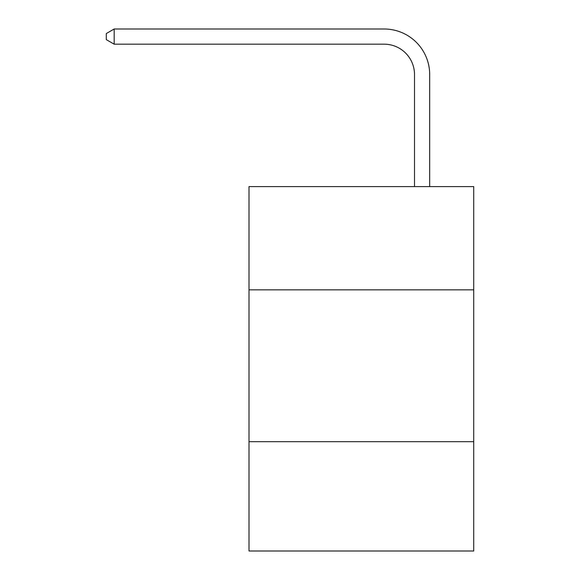 <?xml version="1.0" encoding="UTF-8"?>
<svg xmlns="http://www.w3.org/2000/svg" width="580" height="580" viewBox="0 0 580 580"><rect width="100%" height="100%" fill="white"/><g stroke="black" fill="none" stroke-linecap="round" stroke-linejoin="round"><path stroke-width="0.87" d="M473.715 289.848L473.715 186.6L249.008 186.6L249.008 289.848L473.715 289.848L473.715 551L249.008 551L249.008 289.848M473.715 441.677L249.008 441.677M414.504 186.6L414.504 74.552A30.363 30.363 36.6 0 0 384.134 44.181L114.18 44.181L106.285 39.628L106.285 33.553L114.18 29L384.134 29A45.552 45.552 -143.4 0 1 429.686 74.552L429.686 186.6M414.504 74.552A30.363 30.363 36.6 0 0 384.134 44.181A30.363 30.363 36.6 0 1 414.504 74.552A30.363 30.363 36.6 0 0 384.134 44.181A30.363 30.363 36.6 0 1 414.504 74.552A30.363 30.363 36.6 0 0 384.134 44.181A30.363 30.363 36.6 0 1 414.504 74.552A30.363 30.363 36.6 0 0 384.134 44.181A30.363 30.363 36.6 0 1 414.504 74.552A30.363 30.363 36.6 0 0 384.134 44.181A30.363 30.363 36.6 0 1 414.504 74.552A30.363 30.363 36.6 0 0 384.134 44.181M114.18 29L114.18 44.181"/></g></svg>
